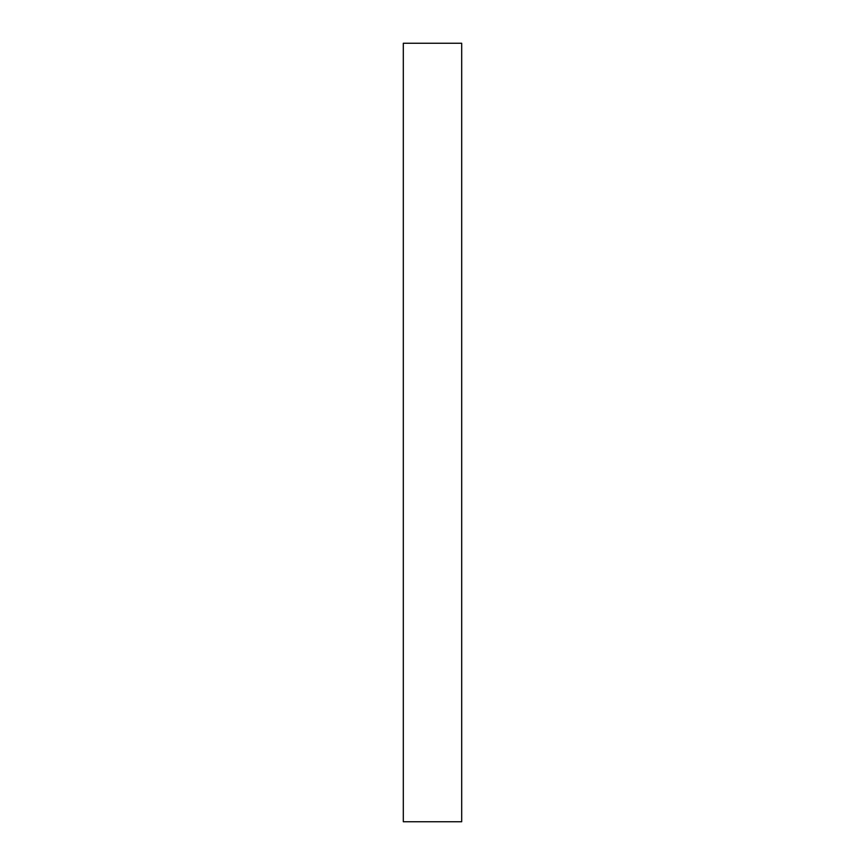 <?xml version="1.0" encoding="UTF-8"?>
<svg xmlns="http://www.w3.org/2000/svg" width="865" height="865" viewBox="0 0 865 865"><rect width="100%" height="100%" fill="white"/><g stroke="black" fill="none" stroke-linecap="round" stroke-linejoin="round"><path stroke-width="1.3" d="M403.306 43.25L461.694 43.25L461.694 821.75L403.306 821.75L403.306 43.25"/></g></svg>

